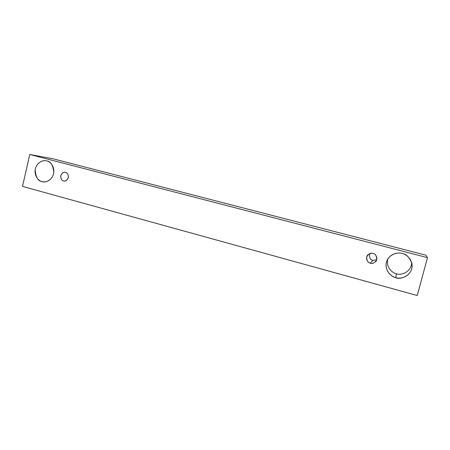 <?xml version="1.0" encoding="UTF-8"?>
<svg xmlns="http://www.w3.org/2000/svg" width="450" height="450" viewBox="0 0 450 450"><rect width="100%" height="100%" fill="white"/><g stroke="black" fill="none" stroke-linecap="round" stroke-linejoin="round"><path stroke-width="0.67" d="M425.829 255.15L52.993 158.777L29.773 154.491L427.5 257.636L425.829 255.15L427.5 257.636L417.234 295.509L22.5 186.401L29.773 154.491L52.993 158.777L425.829 255.15M427.5 257.636L29.773 154.491L22.5 186.401L417.234 295.509L427.5 257.636M42.03 181.643C39.189 181.243 33.863 176.501 35.331 168.885C37.311 161.404 44.094 159.862 46.789 160.942C49.635 161.297 55.057 166.039 53.567 173.734C51.536 181.288 44.696 182.745 42.03 181.643L43.256 181.873C46.328 182.638 52.824 179.674 53.792 172.423C53.089 165.234 50.754 161.409 46.789 160.942L46.125 160.796C43.211 159.891 36.585 162.264 35.19 169.605C35.617 177.064 37.896 181.074 42.03 181.643L44.499 181.924L42.03 181.643M395.758 277.616C391.821 276.986 384.435 271.108 386.426 262.221C389.126 253.524 398.503 252.067 402.238 253.485C406.181 254.053 413.724 259.942 411.694 268.942C408.921 277.734 399.454 279.067 395.758 277.616C399.938 280.249 413.859 275.349 411.919 263.689C409.596 257.394 406.367 253.991 402.238 253.485C398.829 252.332 390.881 252.934 387.208 260.117C382.95 269.454 391.511 277.296 395.758 277.616L396.411 273.707C400.084 275.749 411.857 272.492 411.559 262.221C411.857 272.492 400.084 275.749 396.411 273.707C392.732 273.257 385.363 267.261 387.939 258.812C385.363 267.261 392.732 273.257 396.411 273.707L395.758 277.616M370.418 263.171C367.993 262.783 366.75 260.719 366.688 256.978C368.595 253.755 370.699 252.579 372.999 253.446C375.435 253.822 376.684 255.893 376.746 259.65C374.827 262.879 372.718 264.049 370.418 263.171C372.004 263.835 373.832 263.233 375.902 261.366C378.675 257.642 374.918 253.401 372.999 253.446C371.723 252.939 370.153 253.288 368.274 254.481C364.365 257.749 368.151 263.391 370.418 263.171L372.881 260.336L376.706 259.802L372.881 260.336C370.136 259.808 369.118 257.558 369.816 253.586C369.118 257.558 370.136 259.808 372.881 260.336L370.418 263.171M63.546 180.906C61.718 180.641 60.784 178.892 60.75 175.646C62.196 172.794 63.788 171.709 65.52 172.395C67.354 172.648 68.293 174.403 68.327 177.66C66.87 180.518 65.278 181.597 63.546 180.906L64.018 180.996C65.903 181.373 67.371 180.096 68.417 177.159C68.141 174.189 67.179 172.597 65.52 172.395L65.149 172.316C63.292 171.877 61.802 173.121 60.677 176.04C60.902 179.061 61.858 180.686 63.546 180.906"/></g></svg>
